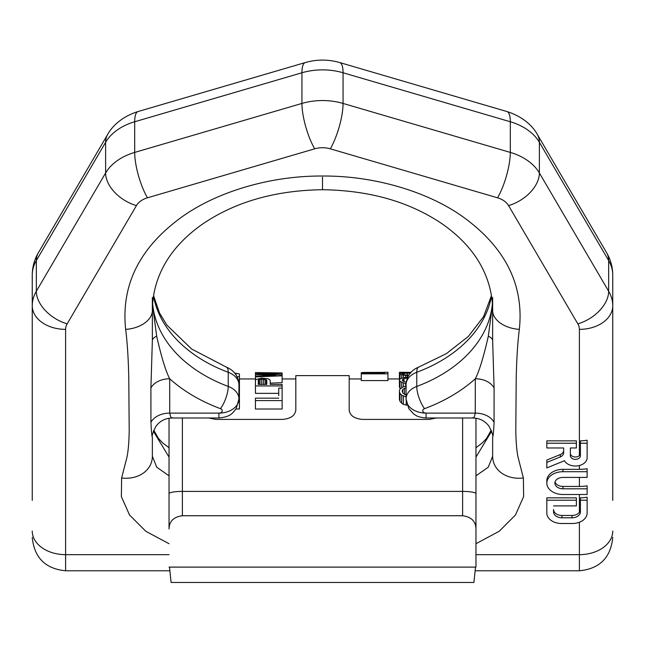 <?xml version="1.0" encoding="UTF-8"?>
<svg xmlns="http://www.w3.org/2000/svg" width="645" height="645" viewBox="0 0 645 645"><rect width="100%" height="100%" fill="white"/><g stroke="black" fill="none" stroke-linecap="round" stroke-linejoin="round"><path stroke-width="0.97" d="M169.038 500.673L169.038 528.948C169.224 521.297 173.674 516.895 182.382 515.734L462.618 515.734C471.326 516.895 475.776 521.297 475.962 528.948L475.962 567.108L169.038 567.108M169.038 528.948L169.038 418.234M169.498 567.108L171.086 582.459L473.914 582.459L475.502 567.108M475.962 567.108L475.962 428.99L475.962 447.695L481.904 443.268L486.306 438.753L491.232 430.215M475.962 528.948L475.962 493.715A13.343 2.314 180 0 0 462.618 491.401L462.618 418M475.962 418.234L475.962 493.715M429.256 419.403L436.189 418L429.256 419.403L362.538 419.403C354.436 418.734 349.985 415.646 349.187 410.147L349.187 375.616L295.813 375.616L295.813 410.147C295.015 415.646 290.564 418.734 282.462 419.403L215.744 419.403L208.811 418M235.949 409.011L239.432 409.011L239.432 400.585L238.86 400.585M237.723 379.147L239.432 380.856L239.432 397.231L238.932 397.344M278.729 398.175L255.444 398.175L255.444 409.011L282.131 409.011L282.131 388.121L278.729 388.121L278.729 395.675M255.444 385.936L282.131 385.936L282.131 384.42L270.207 384.42L270.207 380.453L269.642 379.51L267.933 378.792L261.693 378.115L256.009 379.51L255.444 380.453L255.444 393.353L278.729 393.353M255.444 372.842L255.444 373.753L275.883 373.181L255.444 372.584L282.131 372.947L282.131 373.447L260.556 374.092L282.131 374.874L282.131 382.654L270.207 383.146M361.264 380.582L387.959 380.582L387.959 373.834L361.264 373.834L361.264 380.582M406.245 386.202L403.407 386.734L400.005 388.991L399.432 390.507L399.432 399.561L400.005 401.335L401.706 403.214L403.407 404.383L407.156 405.181M407.729 377.164L403.407 377.639L400.005 378.97L399.432 380.066L399.432 387.145L400.392 388.653M239.432 389.588L238.932 389.693M239.432 387.556L238.932 387.653M238.932 398.175L239.432 398.175L239.432 400.585M234.675 373.02L239.432 374.003L239.432 380.856M237.07 376.745L239.432 376.745M235.143 373.608L236.022 374.003L236.022 374.866L236.022 374.003M255.444 400.585L282.131 400.585M255.444 373.753L255.444 374.463L275.883 375.325L255.444 376.059L255.444 380.453M282.131 375.809L255.444 376.89M399.432 391.773L400.005 393.442L401.706 395.192L406.245 397.03M406.245 387.556L402.843 389.29L402.27 390.507L402.843 393.103L406.245 395.192M400.005 373.519L400.005 372.278L399.432 372.294L410.22 372.488L401.706 373.181L399.432 374.003L399.432 380.066L400.005 381.26L403.407 383.001L406.116 383.517M407.382 377.954L403.98 378.623L402.27 380.066L402.843 381.058L406.245 382.251M399.432 372.294L399.432 374.003L400.005 374.56L408.39 375.85M410.792 373.06L403.98 373.374L402.27 374.003L403.98 374.769L408.736 375.253M239.432 381.679L238.819 382.799M266.796 380.26L263.394 379.147L259.983 379.325L258.282 380.26L258.282 384.42L266.796 384.42L266.796 380.26L266.796 384.42M384.549 372.383L362.974 372.463L361.264 372.802L361.264 373.382L384.549 373.382L384.549 372.278L387.959 372.278L387.959 373.834M361.264 373.382L361.264 373.834M410.22 372.488L410.776 372.488M402.27 372.294L410.889 372.358M282.131 373.447L282.131 374.874M255.444 374.463L255.444 376.059M400.005 393.442L400.005 401.335M401.706 395.192L401.706 403.214M403.407 396.28L403.407 404.383M406.245 401.521L406.245 405.181M402.843 389.29L402.843 393.103M402.27 390.507L402.27 391.773M404.544 388.121L404.544 394.474M400.005 381.26L400.005 388.403M401.706 382.324L401.706 387.556M403.407 383.001L403.407 386.734M405.681 383.461L405.681 386.307M402.843 379.147L402.843 381.058M403.98 378.623L403.98 381.679M400.005 374.56L400.005 378.97M401.706 375.092L401.706 378.115M403.407 375.438L403.407 377.639M405.681 375.68L405.681 377.333M407.382 375.801L407.382 377.18M402.843 373.592L402.843 374.463M403.98 373.374L403.98 374.769M407.382 373.116L407.382 375.205M238.86 382.775L238.86 383.178M282.131 385.936L282.131 388.121M258.282 380.26L258.282 384.42M258.847 379.695L258.847 384.42M259.983 379.325L259.983 384.42M261.693 379.147L261.693 384.42M263.394 379.147L263.394 384.42M265.095 379.325L265.095 384.42M266.232 379.695L266.232 384.42M361.837 372.592L361.837 373.382M362.974 372.463L362.974 373.382M365.239 372.367L365.239 373.382M367.513 372.334L367.513 373.382M370.351 372.318L370.351 373.382M378.873 372.318L378.873 373.382M381.711 372.334L381.711 373.382M383.985 372.367L383.985 373.382M401.706 372.326L401.706 373.181M403.407 372.383L403.407 373.003M405.681 372.431L405.681 372.891M576.38 443.22L576.38 440.857L546.823 440.857L546.823 447.969L563.666 447.969L563.666 450.452A6.716 4.749 180 0 1 560.303 454.564L546.823 460.07L546.823 467.915L564.456 460.715A11.731 8.296 180 0 0 577.549 465.867A11.731 8.296 180 0 0 587.127 457.716L587.127 443.22L580.411 443.22L580.411 455.813A5.015 3.548 0 0 1 575.396 459.361A5.015 3.548 0 0 1 570.382 455.813L570.382 447.969L576.38 447.969L576.38 443.22L546.823 443.22M579.387 465.513L579.387 469.35L562.948 469.35A16.117 11.4 180 0 0 546.823 480.751L546.823 483.113A16.117 11.4 180 0 0 562.948 494.505L587.127 494.505L587.127 488.805L562.948 488.805A8.062 5.7 0 0 1 554.885 483.113A8.062 5.7 0 0 1 562.948 477.413L587.127 477.413L587.127 471.713L562.948 471.713A16.117 11.4 180 0 0 546.823 483.113M553.539 505.906L576.38 505.906L576.38 500.206L546.823 500.206L546.823 513.057A14.779 10.449 180 0 0 561.601 523.506L572.349 523.506A14.779 10.449 180 0 0 587.127 513.057L587.127 500.206L580.411 500.206L580.411 511.848A8.417 5.95 0 0 1 572.018 517.798L561.964 517.798A8.417 5.95 0 0 1 553.539 511.848L553.539 509.486A8.417 5.95 180 0 0 561.964 515.444L572.018 515.444A8.417 5.95 180 0 0 579.387 512.332L580.411 509.477M576.38 500.206L576.38 497.843L546.823 497.843L546.823 500.206M570.382 447.969L570.382 453.459A5.015 3.548 180 0 0 573.792 456.821A5.015 3.548 180 0 0 579.387 455.604L580.411 453.451M169.038 543.711L145.834 531.303L129.532 515L121.357 496.577L121.631 477.985A30.283 24.389 16.4 0 0 152.357 456.265L152.357 437.229C151.825 436.181 151.349 431.223 150.938 422.346L150.906 388.024L152.357 340.568L152.357 297.522M121.631 477.985L126.976 457.12C128.226 451.145 128.968 442.51 129.202 431.223L128.782 378.212C128.355 358.62 127.315 342.334 125.662 329.369C121.131 287.219 137.812 251.292 175.706 221.59C211.85 192.807 269.118 175.625 322.5 176.029C322.5 194.129 322.5 194.129 322.5 176.029C375.882 175.625 433.15 192.807 469.294 221.59C507.188 251.292 523.869 287.219 519.338 329.369A26.598 17.076 -173.6 0 1 492.643 310.495L492.643 297.522M475.962 543.711L499.166 531.303L515.468 515L523.643 496.577L523.369 477.985A30.283 24.389 163.6 0 1 492.643 456.265L492.643 437.229C493.175 436.181 493.651 431.223 494.062 422.346L494.094 388.024L492.643 340.568L492.643 310.495C492.619 299.764 490.772 289.283 487.088 279.051C479.622 258.282 464.981 240.117 443.155 224.565C410.373 202.014 370.149 190.396 322.5 189.711L322.5 177.19M579.387 477.413L579.387 486.451L562.948 486.451L562.948 488.805M555.063 481.928A8.062 5.7 180 0 0 562.948 486.451M169.038 457.112L153.381 431.231M169.038 475.833L156.743 467.198L152.357 456.265M152.357 334.836L152.357 330.595M492.643 334.836L492.643 330.595M475.962 457.112L491.619 431.231M579.387 455.604L579.387 329.369A20.366 14.4 0 0 0 577.839 323.855L508.566 205.594A20.366 14.4 0 0 0 497.537 197.805L330.296 148.818A20.366 14.4 180 0 0 314.704 148.818L147.463 197.805A33.363 9.03 -106.3 0 1 134.692 152.413L134.692 121.752L301.941 72.764L301.941 103.434L134.692 152.413A53.729 37.99 180 0 0 105.619 172.981L36.338 291.242L36.338 260.572A53.729 37.99 180 0 0 32.25 275.109C32.306 267.086 34.346 259.629 38.378 252.735L107.651 134.474C111.609 127.13 121.083 116.842 138.086 111.529L305.327 62.541A33.363 9.03 73.7 0 0 301.941 72.764A53.729 37.99 0 0 1 343.059 72.764L510.308 121.752A53.729 37.99 0 0 1 539.381 142.311L608.662 260.572L608.662 291.242A53.729 37.99 0 0 1 612.75 305.778L612.75 500.399M579.387 329.369A33.363 23.591 0 0 0 612.75 305.778L612.75 275.109A53.729 37.99 0 0 0 608.662 260.572A33.363 21.793 149.6 0 0 606.622 252.735C610.654 259.629 612.694 267.086 612.75 275.109M32.25 275.109L32.25 500.399M579.387 469.35A33.363 23.591 0 0 0 587.127 468.705L587.127 471.713M579.387 486.451A33.363 23.591 0 0 0 587.127 485.806L587.127 488.805M580.411 500.206L580.411 497.835A33.363 23.591 0 0 0 587.127 497.206L587.127 500.206M580.411 443.22L580.411 440.849A33.363 23.591 0 0 0 587.127 440.213L587.127 443.22M563.666 447.969L563.666 452.814A6.716 4.749 0 0 1 560.303 456.926L546.823 462.425M475.962 475.833L488.257 467.198L492.643 456.265M472.632 417.646C473.599 418.661 474.478 417.146 475.26 413.114L426.087 413.114A3.338 2.362 0 0 1 422.846 411.325A3.338 2.362 0 0 1 424.531 408.672A158.807 112.294 180 0 0 475.309 378.768C479.3 371.093 483.629 356.903 488.313 336.214A20.019 7.014 180 0 1 492.643 340.568M494.062 422.346A20.019 14.158 179.6 0 0 475.26 413.114L475.309 378.768A20.019 14.158 180 0 1 494.094 388.024M488.313 336.214L492.482 305.053M125.662 329.369A26.598 17.076 -6.4 0 0 152.357 310.495C152.381 299.764 154.228 289.283 157.912 279.051C165.378 258.282 180.019 240.117 201.845 224.565C234.627 202.014 274.851 190.396 322.5 189.711M172.368 417.646C171.401 418.661 170.522 417.146 169.74 413.114L218.913 413.114A3.338 2.362 180 0 0 222.154 411.325A3.338 2.362 180 0 0 220.469 408.672A158.807 112.294 0 0 1 169.691 378.768C165.701 371.093 161.371 356.903 156.687 336.214A20.019 7.014 0 0 0 152.357 340.568M150.938 422.346A20.019 14.158 0.4 0 1 169.74 413.114L169.691 378.768A20.019 14.158 -0 0 0 150.906 388.024M156.687 336.214L152.518 305.053M182.382 418L182.382 491.401L462.618 491.401L462.618 515.734M169.038 493.715A13.343 2.314 0 0 1 182.382 491.401L182.382 515.734M579.387 494.505L579.387 512.332M579.387 522.248L579.387 554.66A33.363 23.591 0 0 0 612.75 531.069M147.463 197.805A20.366 14.4 180 0 0 136.434 205.594L67.161 323.855A20.366 14.4 180 0 0 65.613 329.369L65.613 554.66L169.038 554.66M475.962 554.66L579.387 554.66L579.387 570.785C599.648 568.801 610.767 557.683 612.75 537.422M523.369 477.985L518.024 457.12C516.774 451.145 516.032 442.51 515.798 431.223L516.218 378.212C516.645 358.62 517.685 342.334 519.338 329.369M153.575 295.7L159.549 313.075L166.942 325.177L191.605 348.993L226.29 367.086A16.681 5.499 110.4 0 1 228.241 372.286A142.126 100.499 0 0 1 153.502 296.119M406.068 384.807C406.568 376.277 410.784 370.375 418.71 367.086A16.681 5.499 69.6 0 0 416.759 372.286A20.019 14.158 0 0 0 406.068 384.807L406.068 398.957L408.777 408.567L413.63 413.913C415.565 414.928 416.235 417.033 426.087 418L426.087 413.114A20.019 14.158 0 0 1 406.068 398.957A20.019 14.158 0 0 1 416.759 386.436L416.759 372.286A142.126 100.499 180 0 0 491.498 296.119M424.531 408.672A16.681 5.499 -110.4 0 1 416.759 386.436A142.126 100.499 180 0 0 492.385 303.626M305.327 62.541C316.776 59.292 328.224 59.292 339.673 62.541A33.363 9.03 106.3 0 1 343.059 72.764L343.059 103.434L510.308 152.413A53.729 37.99 0 0 1 539.381 172.981L608.662 291.242A33.363 21.793 -30.4 0 1 577.839 323.855M339.673 62.541L506.914 111.529A33.363 9.03 106.3 0 1 510.308 121.752L510.308 152.413A33.363 9.03 -73.7 0 1 497.537 197.805M506.914 111.529C524.127 116.93 533.512 127.315 537.35 134.474A33.363 21.793 149.6 0 1 539.381 142.311L539.381 172.981A33.363 21.793 -30.4 0 1 508.566 205.594M314.704 148.818A33.363 9.03 -106.3 0 1 301.941 103.434A53.729 37.99 0 0 1 343.059 103.434A33.363 9.03 -73.7 0 1 330.296 148.818M138.086 111.529A33.363 9.03 73.7 0 0 134.692 121.752A53.729 37.99 180 0 0 105.619 142.311L36.338 260.572A33.363 21.793 30.4 0 1 38.378 252.735M136.434 205.594A33.363 21.793 -149.6 0 1 105.619 172.981L105.619 142.311A33.363 21.793 30.4 0 1 107.651 134.474M67.161 323.855A33.363 21.793 -149.6 0 1 36.338 291.242A53.729 37.99 180 0 0 32.25 305.778A33.363 23.591 180 0 0 65.613 329.369M32.25 537.422C34.233 557.683 45.352 568.801 65.613 570.785L65.613 554.66A33.363 23.591 180 0 1 32.25 531.069M560.303 454.564L560.303 456.926M562.948 469.35L562.948 471.713M561.964 515.444L561.964 517.798M572.018 515.444L572.018 517.798M220.469 408.672A16.681 5.499 -69.6 0 0 228.241 386.436A142.126 100.499 0 0 1 152.615 303.626M228.241 372.286L228.241 386.436A20.019 14.158 180 0 1 238.932 398.957A20.019 14.158 180 0 1 218.913 413.114L218.913 418C231.482 416.606 232.45 413.05 236.231 408.559L238.932 398.957L238.932 384.807A20.019 14.158 180 0 0 228.241 372.286M239.432 378.946L255.444 378.946M282.131 378.946L295.813 378.946M349.187 378.946L361.264 378.946M387.959 378.946L399.432 378.946M399.827 372.278L402.738 372.278M418.71 367.086L446.388 353.645L468.407 336.392L483.581 316.631L491.425 295.7M153.768 430.215L158.614 438.656L163.008 443.188L169.038 447.695M537.35 134.474L606.622 252.735M65.613 570.785L169.764 570.785M475.236 570.785L579.387 570.785M426.087 418L472.954 418C479.638 418.17 485 420.919 489.031 426.248C492.191 432.553 493.393 436.214 492.643 437.229M226.29 367.086C234.216 370.375 238.432 376.277 238.932 384.807M152.357 437.229C151.607 436.214 152.809 432.553 155.969 426.248C160 420.919 165.362 418.17 172.046 418L218.913 418"/></g></svg>
